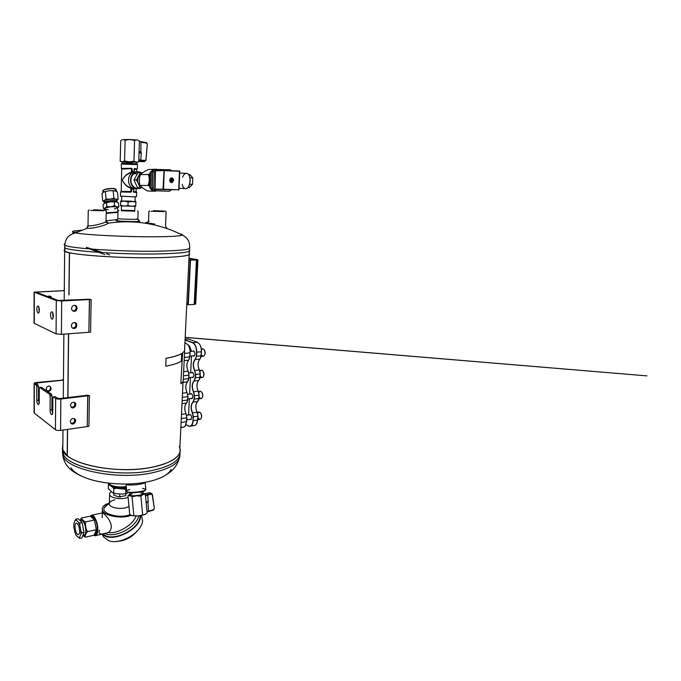 <?xml version="1.0" encoding="UTF-8"?>
<svg xmlns="http://www.w3.org/2000/svg" width="681" height="681" viewBox="0 0 681 681"><rect width="100%" height="100%" fill="white"/><g stroke="black" fill="none" stroke-linecap="round" stroke-linejoin="round"><path stroke-width="1.02" d="M64.397 250.012L64.652 251.221L69.368 252.753L68.909 294.839M69.368 252.753L69.496 252.779C81.107 255.366 114.842 257.69 144.704 257.767C174.634 257.878 192.944 255.809 189.224 253.392M69.496 252.779L69.036 294.882M68.619 333.801L67.93 397.568L68.619 333.801M179.324 446.54C182.942 455.649 173.442 462.637 150.824 467.515C114.161 474.81 62.397 462.646 62.414 448.456L62.856 444.327L62.805 449.886L67.291 455.717L67.581 429.388L67.3 455.717C78.128 465.046 109.513 471.38 137.468 469.183C165.483 467.064 183.019 457.317 179.878 447.936L183.07 381.42M68.492 333.809L67.802 397.585L68.492 333.809M67.453 429.405L67.172 455.615L67.462 429.405M88.981 332.234L90.573 332.158L91.152 299.461L89.552 299.504L88.853 332.302L89.415 299.563L61.682 300.959L56.31 300.559L34.084 292.149L64.286 290.634M49.747 296.022L50.99 297.767M89.764 299.214L58.2 300.466L35.974 292.132L64.286 290.685M47.687 296.533L49.168 295.98C50.488 296.022 51.33 296.703 51.696 298.031M89.415 299.563L90.054 299.308M34.305 322.871L34.305 323.364L56.089 333.86L61.392 334.337L88.853 332.302M36.817 308.97C36.893 311.132 37.327 312.468 38.11 312.988C39.736 313.788 39.719 306.561 38.093 306.05L38.076 306.05C37.31 305.956 36.885 306.935 36.817 308.97M50.547 314.869C50.624 317.133 51.092 318.538 51.96 319.1C53.739 319.959 53.748 312.417 51.96 311.847L51.943 311.847C51.109 311.736 50.641 312.741 50.547 314.869M38.834 307.003L39.14 311.932M52.701 312.698L53.058 318.129M71.573 308.476C71.709 310.238 72.586 311.183 74.212 311.319C77.813 311.387 78.017 305.003 74.399 305.326C72.705 305.59 71.769 306.646 71.573 308.476M71.377 325.714C71.479 327.331 72.263 328.251 73.744 328.48C77.276 328.872 78.026 322.556 74.442 322.556C72.629 322.709 71.607 323.764 71.377 325.714M72.867 310.953L73.395 310.996C76.493 309.795 77.021 307.914 74.97 305.36M72.526 328.063L72.927 328.123C76.136 327.152 76.783 325.314 74.876 322.615M36.314 385.14L38.051 384.952L38.502 386.45L36.757 386.646L36.314 385.14L34.101 383.548C33.973 383.054 34.757 382.705 36.433 382.492L63.452 380.032M49.892 386.238L50.581 387.966C50.164 390.196 48.93 391.098 46.87 390.69M52.795 410.149L51.875 410.268M38.051 384.952L35.931 383.471L37.097 382.943L63.452 380.126M51.271 388.417C50.82 390.715 49.551 391.609 47.449 391.107C44.614 389.873 47.219 384.859 49.968 386.263L51.271 388.417M51.458 394.103L51.943 395.678L50.139 395.891L49.662 394.308L51.458 394.103L41.464 387.285L39.711 387.48L39.251 388.366L39.234 402.13C39.175 403.833 38.826 404.65 38.187 404.582C37.336 404.029 36.859 402.607 36.748 400.3L36.757 386.646M49.662 394.308L39.711 387.48M88.096 395.159L60.073 398.513L57.476 398.206L55.195 396.648L53.373 396.861L52.863 397.772L52.777 412.116C52.718 413.869 52.335 414.712 51.637 414.635C50.7 414.039 50.181 412.533 50.071 410.115L50.139 395.891M87.355 426.476L88.896 426.34L89.441 395.584L87.883 395.704L87.219 426.595L87.755 395.806L60.847 399.032C58.523 399.236 56.795 399.032 55.646 398.419L53.373 396.861M87.755 395.806L88.377 395.32M34.314 412.303L34.314 413.103L55.433 429.711C56.566 430.401 58.285 430.63 60.575 430.383L87.219 426.595M38.502 386.45L38.485 400.096L39.115 403.407M51.943 395.678L51.867 409.894L52.624 413.529M70.441 405.408L71.752 407.664C74.689 409.247 77.557 403.688 74.459 402.437C72.263 401.977 70.918 402.965 70.441 405.408M70.254 421.607L71.403 423.744C74.186 425.497 77.37 420.134 74.408 418.696C72.169 418.117 70.781 419.087 70.254 421.607M71.105 407.195C74.433 407.102 75.506 405.493 74.34 402.386M70.833 423.284C74.118 423.276 75.242 421.709 74.203 418.602M106.21 212.889L117.966 211.936M106.193 213.357L117.958 212.37M121.363 210.293L134.77 210.667M121.363 210.174L134.77 210.548M121.346 210.795L134.753 211.17M147.837 223.632L147.854 222.951L154.698 224.04M126.206 486.872C118.877 487.911 113.191 487.017 109.164 484.182L108.994 484.021M126.181 486.6C118.579 487.596 112.74 486.634 108.637 483.723M165.534 226.007L167.092 228.595M149.19 221.104L146.67 222.483C145.402 222.457 145.564 222.806 147.156 223.513M106.074 222.389L108.032 222.806L106.066 221.138C107.734 222.568 89.202 227.173 87.926 225.564L88.011 225.045M108.032 222.806L107.93 223.317C106.645 225.249 91.058 229.088 87.508 228.229L86.87 227.956L87.985 226.62M117.753 220.423L116.085 220.755C118.605 221.368 140.805 221.878 139.758 221.291L137.8 220.984M117.796 218.541L117.992 218.678C120.137 219.163 138.771 219.597 137.937 219.146L139.758 221.291M137.86 219.103L136.668 218.933M106.032 220.848L117.166 219.58M145.164 482.276C145.198 484.285 127.321 486.115 126.002 484.242L126.64 491.41C126.308 490.814 127.321 490.184 129.688 489.537M145.317 490.073C145.819 492.057 128.803 493.912 127.373 492.031L127.219 491.793M142.474 488.32L145.836 489.281C147.266 491.367 128.334 493.572 126.717 491.495L126.64 491.41M87.883 395.704L89.441 395.584M63.256 379.955L62.099 379.828L63.401 379.64M188.075 303.556L187.19 303.632M189.207 260.099L190.484 260.168L188.373 303.522M190.484 260.168L189.284 260.219M64.082 290.591L62.89 290.506L64.235 290.421M89.552 299.504L91.152 299.461M189.599 250.966L189.071 253.298C191.965 255.528 181.921 256.984 158.937 257.648C121.099 258.627 66.695 254.617 64.508 251.11C63.801 250.565 64.031 250.055 65.189 249.578M189.454 248.574L189.386 249.944C191.795 252.004 181.691 253.332 159.082 253.902C122.154 254.737 68.755 251.068 64.874 247.79L64.695 246.377L64.686 247.688C67.7 250.983 121.669 254.754 159.082 253.902C181.265 253.349 191.412 252.064 189.531 250.046M180.107 451.435L180.022 452.448C180.363 460.509 170.582 466.621 150.697 470.784C117.158 477.5 68.934 467.787 63.452 454.482L62.448 448.626M93.62 209.799L105.691 210.318L93.62 209.799M94.174 209.842L104.159 210.225L94.174 209.842M103.64 210.752L90.607 210.412M153.438 210.659L165.577 211.187L153.438 210.659M154.059 210.701L164.13 211.101L154.059 210.701M163.619 211.604L151.148 211.246M197.371 259.997L195.149 303.76L195.694 304.007L194.213 304.433L196.443 260.04L189.309 260.04L196.4 259.759L188.977 258.457M190.169 260.193L188.016 304.79L194.213 304.433M188.016 304.79L187.164 304.56M196.443 260.04L197.388 259.648L188.995 258.21M187.266 402.096L187.922 396.614L187.037 392.596C185.232 388.196 185.377 384.629 187.471 381.888L188.782 378.627L188.952 375.222L188.101 371.145C186.254 366.667 186.432 363.016 188.646 360.189L189.863 356.921L190.059 352.894C190.144 349.54 189.403 346.791 187.828 344.637L184.926 342.79M185.487 404.437C184.389 407.366 184.577 410.498 186.058 413.827L186.866 417.759L185.896 425.123M189.318 359.262L190.11 352.852C190.186 349.557 189.454 346.859 187.913 344.748L187.905 344.731M187.709 361.415C186.458 364.539 186.611 367.808 188.169 371.222L183.64 371.63M188.288 380.824L188.995 375.171L188.169 371.222M186.585 383.08C185.411 386.11 185.59 389.302 187.105 392.673M182.006 403.714L186.662 402.982L187.718 400.028L187.879 396.665L187.037 392.596L182.508 393.167M180.882 427.115L182.883 427.31L184.943 426.57L186.637 421.692L186.824 417.828L186.058 413.827M186.517 403.101L186.305 403.28C184.338 405.944 184.236 409.434 185.99 413.75L181.486 414.397M191.421 351.328L188.85 346.263M189.386 398.7L188.569 414.993L189.378 398.7M189.616 394.052L190.45 377.478L189.616 394.052M190.68 372.822L191.531 355.959L190.689 372.822M191.497 351.319L189.761 347.216M188.228 345.173L188.867 345.488M197.703 381.888C196.579 384.884 196.775 388.008 198.282 391.252L199.099 395.159L198.46 400.505M198.282 391.252L199.065 395.218L198.886 398.547L197.362 401.858C195.43 404.54 195.345 407.979 197.098 412.167L197.167 412.235C195.694 409.026 195.49 405.97 196.537 403.067M197.167 412.235L197.984 416.134L197.047 423.276M199.32 343.871C200.818 345.965 201.516 348.595 201.423 351.762L200.657 358.019M199.559 379.402L200.24 373.895L199.414 369.979C197.856 366.693 197.686 363.501 198.895 360.402M192.646 351.217L193.685 350.877C195.438 353.116 195.404 354.835 193.583 356.052L193.098 355.805M191.514 372.728L192.587 372.405C194.315 374.635 194.298 376.338 192.536 377.521L192.051 377.291M190.408 393.95L191.506 393.635C193.2 395.857 193.2 397.551 191.514 398.708L191.029 398.479M189.318 414.882L190.442 414.576C192.102 416.798 192.119 418.466 190.501 419.598L190.016 419.385M185.07 339.896L192.578 342.569C195.319 344.041 196.698 347.267 196.732 352.256L196.528 356.265L195.124 359.389C192.842 362.266 192.655 365.978 194.545 370.524L195.583 374.465L195.404 377.861L194.179 381.011C191.965 383.692 191.787 387.276 193.625 391.762L194.468 395.814L194.298 399.151L193.089 402.216C190.893 404.761 190.714 408.294 192.536 412.814L193.378 416.866L193.174 420.713C192.825 424.484 191.557 426.357 189.378 426.315L186.066 424.714M196.315 356.24L196.528 352.23C196.494 347.336 195.132 344.169 192.451 342.73L185.062 340.091M186.092 424.672L188.373 425.974M195.37 374.448L195.2 377.836L194.017 380.892C191.753 383.624 191.565 387.285 193.447 391.864L194.264 395.789L194.094 399.134L192.919 402.096C190.689 404.693 190.501 408.302 192.365 412.924L193.174 416.84L192.978 420.688C192.459 425.114 190.893 426.834 188.254 425.855M188.033 344.901L189.565 346.186L191.531 351.319M201.21 355.754L201.38 351.805C201.474 348.578 200.759 345.897 199.235 343.76L197.209 342.16L188.271 339.019L186.211 339.198M200.061 377.274L200.197 373.946L195.583 374.465L194.732 370.413C192.868 365.969 193.055 362.335 195.294 359.508L195.124 359.389M192.978 420.688L197.737 420.032L197.941 416.193L193.174 416.84M188.118 345.02L189.633 346.28M193.447 391.864L198.214 391.175C196.417 386.919 196.537 383.403 198.588 380.636L194.017 380.892M199.414 369.979L199.346 369.902C197.499 365.561 197.66 361.969 199.839 359.117L195.294 359.508L196.528 356.265L201.167 355.805L199.925 359.04M197.779 419.973L196.094 424.782L193.906 425.625L191.54 425.489M194.545 370.524L199.346 369.902L200.24 373.895M195.2 377.836L200.018 377.325L198.784 380.466M192.365 412.924L197.098 412.167L197.984 416.134M201.253 354.971L201.397 352.213M201.236 355.184L201.406 352.009M204.675 354.971C205.407 353.26 205.27 351.583 204.274 349.94L204.172 349.813M201.355 354.827L202.912 356.274L204.062 355.908C205.347 354.06 205.33 351.966 204.028 349.617L202.87 348.808L201.372 349.591M200.103 376.44L200.248 373.707M200.095 376.644L200.248 373.46M203.542 376.287C204.24 374.567 204.079 372.899 203.04 371.264L202.929 371.136M200.248 376.133L201.84 377.597L202.955 377.214C204.189 375.35 204.138 373.265 202.793 370.949L201.644 370.166L199.967 371.383M198.971 397.602L199.107 394.903M198.963 397.806L199.116 394.648M202.419 397.329C203.091 395.593 202.895 393.916 201.831 392.299L201.704 392.162M199.15 397.142L200.784 398.623L201.865 398.232C203.049 396.351 202.955 394.265 201.567 391.984L200.427 391.243L198.792 392.52M197.856 418.483L197.992 415.802M197.848 418.687L197.992 415.546M201.304 418.083C201.959 416.338 201.729 414.661 200.631 413.044L200.495 412.899M198.069 417.853L199.737 419.377L200.793 418.968C201.925 417.07 201.78 414.993 200.359 412.737L199.227 412.031L197.635 413.376M146.551 502.314L147.896 502.186L148.237 501.505L147.641 495.24L145.504 495.666M146.985 511.261L148.305 511.661L148.509 511.184L147.981 502.757L146.815 502.45M147.896 502.186L147.939 502.774M144.721 493.734L149.726 492.644L151.301 493.597L147.224 494.415L147.641 495.24M142.916 492.925L143.929 493.299L143.061 494.483L145.359 494.219L147.13 512.827L144.976 514.547L138.32 515.977L131.833 515.662L129.713 514.308L127.951 495.717L129.356 494.542M140.873 496.108L136.404 495.811L143.061 494.483L140.873 496.108L142.661 514.921M145.359 494.219L143.929 493.299M132.071 496.866L129.935 495.615L136.404 495.811L132.071 496.866L133.851 515.67M130.122 494.134L129.049 495.036L129.935 495.615L127.951 495.717M132.165 493.785C130.641 494.227 129.986 494.644 130.207 495.044L130.914 495.419C133.868 496.372 144.21 494.772 142.976 493.563L140.839 492.967M131.544 515.551L138.32 515.977L145.555 514.223M146.858 502.442L147.981 502.757M154.306 508.724L153.608 509.958M152.084 494.712L151.301 493.597L152.374 494.5L154.366 508.596L153.489 510.035L154.085 508.826M152.323 494.61L154.366 508.596L152.067 493.827L149.735 492.644L144.61 493.665M135.74 206.326L135.894 201.38L135.74 206.326L120.648 205.892L120.588 201.695L124.325 201.133L128.062 201.968L127.96 205.568L124.189 206.122L120.486 205.279M135.791 202.129L131.961 201.346L120.775 200.955L120.588 201.695M135.059 201.312L128.062 201.968M135.681 205.713L131.808 206.334L127.96 205.568M131.552 201.184L125.117 201.006M120.775 200.955L121.61 200.938M138.771 161.022L142.967 161.669L145.027 161.065L140.678 160.844L141.299 153.097L139.026 152.97M140.882 151.599L139.069 151.735L140.882 151.599L141.299 153.097M140.882 152.246L139.06 151.897M140.924 151.599L140.933 142.184L140.72 141.605L139.384 141.716M142.967 161.669L138.762 161.457M137.417 162.359L138.754 161.695L139.401 141.086L137.868 140.15M134.566 140.38L137.017 139.98L129.867 139.494L134.566 140.38L133.944 161.218L136.336 162.206L138.754 161.695M125.125 140.141L129.867 139.494L122.938 139.622L125.125 140.141L124.563 160.971L129.228 161.84L133.944 161.218M121.439 161.933L120.196 161.201L120.724 140.609L121.993 139.869M120.196 161.201L122.35 161.831L124.563 160.971M122.64 162.172L136.336 162.206C137.758 162.35 137.851 162.461 136.609 162.538L136.251 162.555M132.633 162.529L126.257 162.35M140.635 141.588L146.236 142.542L147.224 143.938M146.032 159.839L147.3 144.014L145.887 160.554L145.027 161.065L145.223 160.418L141.052 160.197M147.3 144.014L145.887 160.563M133.365 191.633L133.876 192.306L133.442 189.088L131.671 189.037L131.595 188.373L131.595 191.582L130.854 191.889L131.595 191.582M132.267 168.973L131.535 168.624L132.267 168.973L132.191 171.552L133.961 171.629L134.174 169.075L133.961 171.629M134.106 171.833L134.6 168.42L134.038 169.058M132.608 172.608L129.475 173.255C126.351 174.711 123.951 176.992 122.291 180.116C124.317 184.117 127.228 186.722 131.024 187.93L130.871 188.245C127.092 186.994 124.231 184.287 122.291 180.116C124.461 175.945 127.475 173.34 131.331 172.31L131.433 168.965L132.08 172.199L133.314 171.859M135.349 191.693L133.493 191.633L133.604 188.765L131.833 188.714L133.97 188.62C127.517 187.241 126.496 175.536 132.667 172.582L134.659 171.876M136.958 188.722L133.604 188.765M133.646 188.748L133.714 191.974C138.388 192.102 136.03 192.11 136.651 192.382L133.876 192.306M134.693 171.85L131.791 171.544M79.634 531.248C79.388 526.881 78.358 524.191 76.553 523.178C73.701 522.455 75.31 534.347 78.094 534.534C79.039 534.568 79.549 533.47 79.634 531.248M78.255 537.564L79.66 537.249L80.801 534.245L80.86 530.712L79.839 525.451L78.485 522.293L76.349 520.139L74.978 520.531L73.871 523.553L73.829 527.026L74.816 532.184L76.136 535.326L79.643 538.416L81.873 537.922L84.01 532.363L82.12 522.642L78.136 518.675L75.914 519.135L76.349 520.139M80.86 530.712L81.763 532.848L84.01 532.363M81.763 532.848L80.801 534.245M79.66 537.249L79.643 538.416M78.485 522.293L79.873 523.119L82.12 522.642M79.873 523.119L79.839 525.451M74.978 520.531L75.914 519.135M83.048 534.857L83.737 535.147C84.989 535.181 85.678 533.742 85.797 530.84C85.474 525.111 84.112 521.586 81.703 520.267L80.426 520.956M82.801 535.513L83.091 535.811C83.984 536.398 84.742 536.236 85.346 535.3L85.925 533.819L86.027 528.209L85.517 525.621L83.346 520.616L82.273 519.56L79.941 520.471M85.346 535.3L85.176 537.19L94.157 535.198L96.336 529.775C96.191 532.857 95.485 534.628 94.199 535.079M85.176 537.19L83.091 535.811M91.041 516.207L92.071 515.977C95.221 517.637 97 522.106 97.409 529.384C97.23 533.078 96.327 534.917 94.685 534.883L94.65 534.874M90.462 516.215L91.016 516.198C92.182 516.428 93.306 517.679 94.378 519.961L96.336 529.775L94.463 520.037L90.377 516.138L81.431 517.994L82.273 519.56M90.028 516.215L91.961 515.1C94.727 515.253 98.03 523.459 97.792 529.767C97.604 533.802 96.608 535.802 94.812 535.777L93.706 535.292M102.235 517.466L102.286 512.921L102.754 512.87C104.108 513.5 111.318 520.548 111.309 526.813C111.071 529.452 110.058 531.35 108.262 532.516L102.618 534.04C99.409 534.245 98.353 532.959 99.452 530.167M103.052 533.768C111.352 543.404 140.737 529.069 140.073 515.781M105.019 533.598C115.132 538.501 136.609 527.188 138.711 515.943M102.533 534.057C110.952 544.025 141.214 529.392 140.609 515.704M102.465 534.074L103.623 536.951L108.568 540.637C119.771 545.396 141.895 532.508 142.576 520.991L141.674 515.517M136.047 516.087C133.365 524.787 117.37 534.304 108.262 532.516M109.275 503.046C104.142 504.698 101.835 506.987 102.354 509.916C103.282 515.772 121.456 519.288 131.093 515.33L131.101 515.33M109.36 503.957C106.696 504.919 104.993 506.17 104.253 507.694C100.669 513.687 119.873 519.007 130.097 514.64M114.902 499.854C111.982 500.475 110.169 501.48 109.462 502.876L109.352 504.238C109.981 508.52 124.972 510.026 128.947 506.187M111.284 491.656C109.888 492.516 109.326 493.487 109.598 494.568C110.186 498.279 122.886 500.126 128.096 497.215M130.062 493.538L129.33 492.644M126.011 493.572L125.84 495.674L125.908 493.597M125.84 495.674L118.664 496.883L113.77 495.181L113.821 493.197M118.664 496.883L119.66 496.9L119.745 493.912M126.913 493.325L123.167 494.057L126.913 493.325L128.275 492.44M113.701 493.121L113.821 488.737L112.714 487.273L108.432 484.31L108.322 488.635L112.569 492.738L116.136 493.768L123.167 494.057M116.136 493.768L113.072 492.933M126.368 488.575L125.772 489.222L116.289 488.286L113.821 488.737M125.636 493.606L125.772 489.222M116.289 488.286L112.714 487.273M126.317 488.073L123.329 488.575M119.66 496.9L120.69 496.96M86.027 528.209L87.347 531.631L96.387 529.665M87.347 531.631L85.925 533.819M83.346 520.616L85.44 521.944L94.463 520.037M85.44 521.944L85.517 525.621M80.052 520.182L81.431 517.994M113.897 198.154L110.211 199.15L106.091 198.98L104.363 200.572L102.678 200.878L101.997 193.625L103.699 192.008L109.071 190.663L114.766 190.706L117.455 191.999L118.145 199.252L116 199.286L113.897 198.154L113.199 190.833L109.403 190.629M102.678 200.878L104.074 201.704M106.091 198.98L105.393 191.659L103.699 192.008M109.071 190.663L105.393 191.659M115.191 190.799L113.199 190.833M116.911 200.495L118.145 199.252M115.702 190.961L109.241 190.646L103.631 192.051M104.823 209.186L105.223 208.02L110.935 206.718L116.715 206.82L117.617 207.96L118.86 206.752L118.503 203.049L116.025 201.857L110.467 201.78L116.247 201.899M116.715 206.82L114.612 205.73L114.263 201.985M118.86 206.752L116.894 206.862M105.078 208.097L103.393 208.369L103.044 204.666L104.755 203.1L110.467 201.78M103.393 208.369L104.78 209.178M110.603 206.76L106.806 206.547L106.457 202.81L104.755 203.1M106.806 206.547L105.223 208.02M110.135 201.814L106.457 202.81M114.612 205.73L110.935 206.718M108.168 209.646C105.776 209.561 104.644 209.212 104.763 208.599C106.066 207.424 109.173 206.769 114.076 206.641C116.545 206.718 117.711 207.067 117.592 207.679L114.417 209.041M104.363 200.572L104.108 201.712M116.911 200.478L116.179 199.329M116 199.286L110.211 199.15M109.879 199.184L104.508 200.486M104.985 201.908L104.048 201.099C104.474 199.192 117.958 198.248 116.877 200.188L116.085 200.844M104.619 203.176L104.193 202.555C104.61 200.674 118.094 199.72 117.021 201.644L116.681 202.027M105.095 202.938C105.572 201.516 115.438 200.572 116.17 201.882M181.052 383.752L180.831 382.816L181.155 383.718L183.01 381.615L183.232 380.126L184.577 352.086L184.466 351.124L182.602 352.911L184.483 351.124M182.619 352.92L180.848 382.816L182.602 352.911M166.13 358.308C173.272 357.031 178.465 355.465 181.691 353.601L181.546 353.584C178.32 355.439 173.144 357.006 166.019 358.283L165.798 366.182C172.923 364.837 178.107 363.186 181.333 361.245L181.691 353.601M165.798 366.182L166.019 358.283M171.714 180.542L171.229 181.095L171.254 180.525L169.961 180.474C170.25 181.81 170.948 182.304 172.072 181.955L173 180.584L171.254 180.542M172.548 180.031L171.263 179.98L173.017 180.031L172.523 180.567M170.267 178.465L171.084 178.473M171.033 182.031L170.224 182.04M169.986 179.912L171.271 179.963L169.986 179.912L170.897 178.55C172.029 178.192 172.736 178.686 173.017 180.031M171.731 179.98L171.297 179.392L171.263 179.98M139.435 179.239L139.392 181.018M150.092 174.362L149.59 173.91M148.586 183.759L149.59 182.031M149.616 178.575L149.13 177.52M155.694 191.216L147.607 191.02C144.185 189.165 141.622 187.301 139.911 185.411C139.137 181.818 139.247 178.218 140.26 174.6C142.04 172.94 144.738 171.246 148.347 169.535L153.412 169.382M139.911 185.411L147.913 185.496C149.565 181.827 149.692 178.15 148.288 174.464L140.26 174.6M148.288 174.464L150.118 173.681M149.794 183.044L150.007 176.958M149.633 187.513L152.867 190.731L167.628 191.157L152.867 190.731L151.625 190.042L149.633 187.513L150.169 172.387L153.634 169.254L150.169 172.387M152.229 188.254L150.739 188.024L151.31 171.816L152.825 171.595M154.979 169.22L153.634 169.254M152.076 188.05L152.655 171.782M171.289 189.948L169.314 191.199L155.966 190.799C154.587 190.595 153.855 189.667 153.77 188.007L154.357 171.825L155.677 169.441L170.19 169.79L171.697 170.59M178.924 189.735L163.006 189.241L164.061 170.233L179.784 171.314L178.975 189.735L163.508 189.258L164.24 170.608L179.622 171.306L178.814 189.727L155.132 189.463L155.506 170.803L156.272 170.471M173.578 180.329L172.336 182.465C169.467 182.219 168.965 180.746 170.812 178.047C172.438 177.579 173.366 178.345 173.578 180.329M189.522 184.551L189.846 183.359M189.803 184.262L192.485 184.355L189.327 187.564L187.879 187.513M190.076 178.575L189.88 177.477M192.485 184.355L192.8 177.852L190.11 177.741M192.8 177.852L189.931 174.625L188.637 174.574M172.608 180.576L172.625 180.031M172.029 178.499L171.135 177.911M171.067 182.593L171.987 181.997M171.297 179.409L171.757 179.409M142.644 172.719L137.92 172.685L134.004 180.056L137.451 187.658L139.92 187.701L138.507 183.887L142.074 187.445M140.788 187.769L137.451 187.658M149.939 177.188L148.356 174.642M141.793 173.323L138.754 176.336C137.536 178.814 137.451 181.333 138.507 183.887L136.455 180.048L140.397 172.633M148.467 185.76L149.769 183.717M149.505 184.262L148.611 185.828M142.499 187.777L139.92 187.701M148.56 174.353L149.769 176.779M134.004 180.056L136.455 180.048M37.174 292.6L37.174 291.86M56.089 333.86L56.31 300.559M34.297 292.268L34.305 323.364M61.682 300.959L61.392 334.337M37.097 384.305L37.097 382.943M34.305 383.769L34.314 413.103M55.433 429.711L55.646 398.419M60.847 399.032L60.575 430.383M51.867 409.894L50.071 410.115M38.485 400.096L36.748 400.3M73.284 233.464C72.271 232.851 73.693 232.34 77.566 231.94M179.682 233.77C182.014 234.23 182.908 234.673 182.346 235.09C180.601 236.077 171.595 236.647 155.336 236.784C126.623 237.005 84.784 234.894 75.421 232.876C69.939 231.71 72.016 230.842 81.66 230.272M107.973 223.257C117.064 221.878 126.147 221.504 135.238 222.117C151.948 223.325 167.654 227.65 182.346 235.09C187.624 237.737 190.016 241.84 189.505 247.416C191.923 249.391 181.818 250.642 159.192 251.17C121.746 251.927 67.725 248.259 64.712 245.1C63.937 244.632 63.98 244.198 64.848 243.789M71.003 467.881C73.088 471.252 77.302 474.299 83.627 477.023C98.881 483.731 126.436 486.03 146.177 482.088C154.408 480.488 160.81 478.215 165.389 475.278C168.233 473.423 170.148 471.456 171.161 469.354M62.456 450.711L62.754 455.248C65.546 469.226 115.549 480.275 150.603 473.159C170.446 468.971 180.218 462.816 179.92 454.712M62.397 448.907L62.771 452.993C65.572 466.86 115.617 477.832 150.697 470.784C170.957 466.519 180.72 460.271 179.971 452.048M189.905 356.878L184.321 357.474M190.11 352.852L184.508 353.43M188.824 378.576L183.266 379.266M188.995 375.171L183.436 375.844M187.76 399.977L182.142 400.768M187.922 396.614L182.304 397.398M186.679 421.624L181.095 422.518M186.866 417.759L181.282 418.636M185.939 343.156L184.909 343.25M183.027 382.33L187.573 381.794M184.168 360.641L188.646 360.189M186.568 415.138L188.569 414.84M196.528 352.23L201.423 351.762M198.92 398.496L194.094 399.134M199.099 395.159L194.264 395.789M192.451 342.73L197.209 342.16M185.096 339.291L188.271 339.019M197.66 401.594L192.919 402.096M148.237 501.505L146.1 501.948M148.143 501.982L146.143 502.399M148.509 511.184L153.651 509.567M151.522 494.219L147.598 495.01M148.415 511.61L153.489 510.035L148.305 511.661M147.445 494.678L145.445 495.078M141.069 160.009L138.805 159.89M141.154 152.527L139.043 152.408M145.223 160.418L145.794 159.788M146.985 143.878L146.483 143.129L140.933 142.184M140.899 160.597L138.788 160.486M146.236 142.542L146.483 143.129M136.183 164.53L122.589 164.155M134.6 168.42L136.055 168.811M135.332 192.348L136.651 192.382L136.515 196.613L135.204 196.562M121.737 196.179L135.196 196.869M130.939 192.221L121.848 191.965M122.478 168.437L131.637 168.284M132.395 187.947L131.246 188.262L133.059 188.288M134.174 169.092L136.038 169.433M122.461 169.05L131.535 168.624L121.703 168.794L121.184 191.293L121.865 191.318M131.271 189.029L131.195 191.565L121.184 191.293L130.965 191.863L130.871 188.245L130.837 191.889L121.856 191.616M136.217 164.172C141.725 163.985 126.981 163.253 122.444 163.491C121.192 163.559 121.235 163.661 122.58 163.798M130.837 191.889L120.537 191.931L120.426 196.179L135.196 196.886M140.448 188.271L136.047 188.671C129.543 187.266 128.522 175.511 134.719 172.531C136.864 171.433 138.992 171.476 141.086 172.659C139.009 171.484 136.881 171.442 134.719 172.531L132.667 172.582C126.487 175.528 127.449 187.122 133.902 188.603M134.634 171.944L136.37 171.901M133.365 171.859L134.795 171.825M140.873 187.777C136.396 190.382 130.675 186.032 130.914 180.099C130.99 174.157 136.983 170.139 141.316 173.085M133.331 188.407L131.595 188.373M131.535 168.624L131.714 172.319L133.28 172.284M132.08 172.199L133.578 172.165M136.123 188.79L136.14 191.897L133.646 191.965L135.34 192.025M134.378 168.752C137.315 168.931 137.868 169.058 136.047 169.126L136.685 169.305M133.314 172.565L134.404 172.242M126.232 487.128C120.997 488.32 116.349 487.928 112.297 485.953M103.044 190.433C104.533 189.165 107.641 188.492 112.374 188.433L115.83 189.207M104.184 191.778L102.805 190.765C104.142 189.403 107.377 188.68 112.493 188.586C115.055 188.705 116.281 189.122 116.162 189.837L114.961 190.74M169.314 191.199L154.442 190.765C153.063 190.561 152.331 189.633 152.255 187.982L152.833 171.859L154.144 169.484L156.477 169.177M155.966 190.799L154.442 190.765M153.77 188.007L152.229 187.982L152.808 171.859L154.144 169.484L155.677 169.441M154.357 171.825L152.833 171.859M154.544 169.467L155.132 169.399M178.677 190.067L179.486 170.94L155.83 170.454M154.834 189.088L163.006 189.241L155.132 189.463M155.685 170.488L163.738 170.599L155.506 170.803M182.21 184.483C182.729 186.62 183.606 187.965 184.849 188.501L185.615 188.654C190.314 189.182 191.829 174.847 187.181 173.408C185.309 172.88 183.785 174.14 182.619 177.171M188.373 186.815C190.467 183.07 190.689 179.231 189.046 175.306M64.652 251.221L64.193 300.5M63.878 334.158L63.282 398.121M62.984 430.043L62.805 449.886M189.165 254.677L184.525 351.132M34.084 292.149L34.084 323.211M52.42 319.066L51.96 319.1M73.744 328.48L72.927 328.123M74.212 311.319L73.395 310.996M34.101 383.548L34.101 412.856M46.946 390.766L47.449 391.107M71.752 407.664L71.216 407.306M137.851 219.197L138.098 211.493M117.787 218.899L117.992 210.931M118.869 210.335L118.239 210.974M137.571 210.795L138.183 211.459M87.415 228.203L75.421 232.876C67.419 235.039 65.461 239.669 64.712 245.1L64.635 248.429M178.958 459.352C176.719 465.481 176.924 464.255 174.532 467.728C172.455 470.367 169.407 472.886 165.389 475.278M62.507 451.094L62.754 455.248C64.133 463.531 68.245 467.166 69.377 468.29C72.671 471.55 77.421 474.461 83.627 477.023M87.909 225.539L86.87 227.956M117.992 218.678L116.085 220.755M145.138 482.361L145.785 489.188M127.373 492.031L126.819 491.58M64.874 247.79L64.508 251.11M62.414 448.456L63.452 454.482M185.189 337.401L646.95 375.886L185.189 337.342M104.831 254.6C74.016 243.228 87.619 247.637 102.388 252.472M106.696 253.894L109.65 254.864M88.249 210.54L88.002 225.624M106.245 211.025L106.015 221.521M89.117 209.927L88.479 210.582M105.691 210.318L106.33 210.999M148.875 211.365L148.518 221.47M166.104 211.859L165.551 225.743M149.701 210.778L149.071 211.391M165.577 211.187L166.173 211.834M195.694 304.007L197.941 259.878M182.883 427.31L180.857 427.625M185.104 339.164L187.922 338.925M190.689 426.119L193.906 425.625M190.501 419.598L190.927 419.539M191.514 398.708L191.957 398.649M192.536 377.521L192.995 377.47M193.583 356.052L194.051 356.001M194.025 351.081L190.11 351.456M194.477 355.669L189.939 356.12M202.87 348.808L201.287 348.953M202.912 356.274L201.133 356.452M192.876 372.584L188.816 373.035M193.413 377.129L188.867 377.657M201.644 370.166L199.618 370.396M201.84 377.597L200.01 377.81M191.744 393.78L187.709 394.299M192.365 398.308L187.811 398.904M200.427 391.243L198.409 391.498M200.784 398.623L198.895 398.879M190.629 414.695L186.603 415.274M191.327 419.19L186.764 419.862M199.227 412.031L197.209 412.32M199.737 419.377L197.796 419.666M146.968 502.425L146.16 502.587M129.049 495.036L128.215 495.632M129.986 492.721L130.207 495.044M142.78 491.512L142.976 493.563M121.737 196.239L121.61 200.989M135.204 196.613L135.059 201.346M121.473 205.985L121.363 210.395M134.898 206.36L134.77 210.769M121.295 201.006L120.631 201.397M140.295 151.863L139.06 151.795M136.209 163.874L136.251 162.41M122.606 163.508L122.648 161.959M144.185 161.644L145.411 161.005M147.3 143.989L146.313 142.559L140.72 141.605M137.383 168.667L137.519 164.427M121.405 168.599L121.269 163.891L122.308 163.525L134.48 163.738L137.545 164.359M131.697 173.204L129.475 173.255M136.651 171.842L136.728 169.373M132.65 172.591L129.586 173.212M78.094 534.534L78.664 534.406M82.869 535.343L83.737 535.147M80.069 520.607L81.703 520.267M91.016 516.198L92.071 515.977M102.754 512.861L91.961 515.1M102.618 534.04L95.902 535.53M103.623 536.951L102.176 534.134M115.106 541.523C119.847 541.429 124.053 540.45 127.73 538.586C130.709 537.283 133.859 534.789 137.179 531.103M102.286 512.921L102.354 509.916M109.386 502.953L104.253 507.694M109.352 504.238L109.598 494.568M117.975 211.697L117.592 207.679M104.917 210.208L104.763 208.599M116.17 189.573C115.736 188.816 114.485 188.433 112.416 188.424L104.687 189.454L102.805 190.765L102.967 192.536M116.162 189.837L116.298 191.233M116.987 201.329L116.877 200.188M104.193 202.555L104.048 201.099M170.897 178.55L170.19 178.558M153.932 190.68C152.825 190.254 152.255 189.361 152.229 187.982M186.628 188.433C190.842 187.054 191.446 174.694 187.181 173.408L179.707 173.085M184.849 188.501L179.035 188.314M172.336 182.465L171.382 182.465M133.621 173.825L137.196 173.757"/></g></svg>

